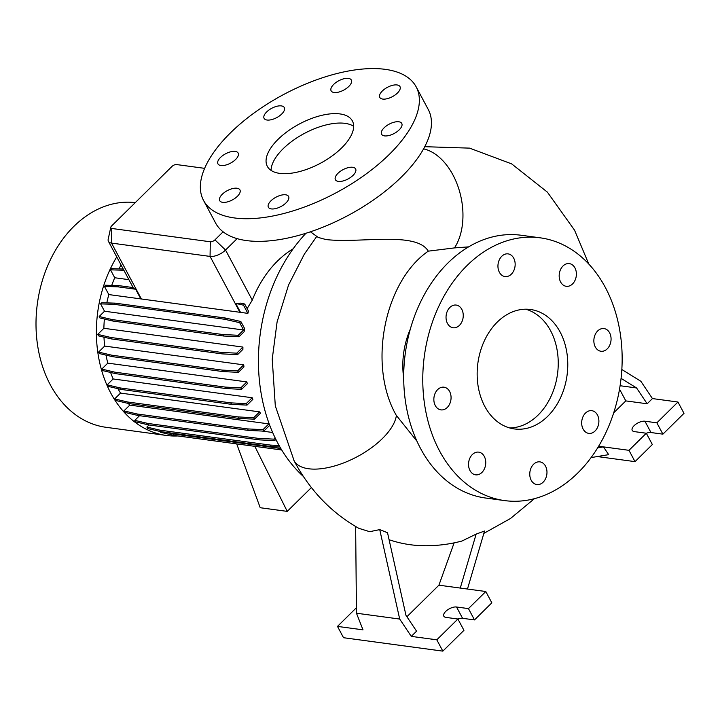 <?xml version="1.0" encoding="UTF-8"?>
<svg xmlns="http://www.w3.org/2000/svg" width="720" height="720" viewBox="0 0 720 720"><rect width="100%" height="100%" fill="white"/><g stroke="black" fill="none" stroke-linecap="round" stroke-linejoin="round"><path stroke-width="1.08" d="M310.41 231.804L318.249 237.447L325.971 239.544C360.135 243.576 416.151 230.967 428.292 251.154L454.482 247.905A57.249 36.747 -102.3 0 0 458.964 189.387A57.249 36.747 -102.3 0 0 423.585 148.869M278.073 139.356A48.213 22.275 -28.1 0 0 267.327 166.356A48.213 22.275 -28.1 0 0 298.656 171.792A48.213 22.275 -28.1 0 0 341.64 147.942A48.213 22.275 -28.1 0 0 352.386 120.942A48.213 22.275 -28.1 0 0 321.057 115.515A48.213 22.275 -28.1 0 0 278.073 139.356M353.664 126.315A48.213 22.275 -28.1 0 0 283.104 148.788A48.213 22.275 -28.1 0 0 271.089 170.415M560.628 282.015A11.448 8.55 97.7 0 0 566.253 286.308A11.448 8.55 97.7 0 0 574.983 280.44A11.448 8.55 97.7 0 0 574.938 267.894A11.448 8.55 97.7 0 0 569.313 263.61A11.448 8.55 97.7 0 0 560.583 269.469A11.448 8.55 97.7 0 0 560.628 282.015M595.305 346.968A11.448 8.55 97.7 0 0 600.93 351.252A11.448 8.55 97.7 0 0 609.66 345.393A11.448 8.55 97.7 0 0 609.624 332.847A11.448 8.55 97.7 0 0 603.999 328.563A11.448 8.55 97.7 0 0 595.26 334.422A11.448 8.55 97.7 0 0 595.305 346.968M583.119 429.084A11.448 8.55 97.7 0 0 588.744 433.377A11.448 8.55 97.7 0 0 597.483 427.518A11.448 8.55 97.7 0 0 597.438 414.972A11.448 8.55 97.7 0 0 591.813 410.679A11.448 8.55 97.7 0 0 583.083 416.538A11.448 8.55 97.7 0 0 583.119 429.084M531.207 480.276A11.448 8.55 97.7 0 0 536.832 484.56A11.448 8.55 97.7 0 0 545.571 478.701A11.448 8.55 97.7 0 0 545.526 466.155A11.448 8.55 97.7 0 0 539.901 461.871A11.448 8.55 97.7 0 0 531.171 467.73A11.448 8.55 97.7 0 0 531.207 480.276M469.98 470.538A11.448 8.55 97.7 0 0 475.605 474.831A11.448 8.55 97.7 0 0 484.344 468.972A11.448 8.55 97.7 0 0 484.299 456.426A11.448 8.55 97.7 0 0 478.674 452.133A11.448 8.55 97.7 0 0 469.944 457.992A11.448 8.55 97.7 0 0 469.98 470.538M435.303 405.594A11.448 8.55 97.7 0 0 440.928 409.878A11.448 8.55 97.7 0 0 449.658 404.019A11.448 8.55 97.7 0 0 449.622 391.473A11.448 8.55 97.7 0 0 443.997 387.189A11.448 8.55 97.7 0 0 435.258 393.048A11.448 8.55 97.7 0 0 435.303 405.594M447.48 323.469A11.448 8.55 97.7 0 0 453.114 327.762A11.448 8.55 97.7 0 0 461.844 321.903A11.448 8.55 97.7 0 0 461.799 309.348A11.448 8.55 97.7 0 0 456.174 305.064A11.448 8.55 97.7 0 0 447.444 310.923A11.448 8.55 97.7 0 0 447.48 323.469M499.392 272.286A11.448 8.55 97.7 0 0 505.026 276.57A11.448 8.55 97.7 0 0 513.756 270.711A11.448 8.55 97.7 0 0 513.711 258.165A11.448 8.55 97.7 0 0 508.086 253.881A11.448 8.55 97.7 0 0 499.356 259.74A11.448 8.55 97.7 0 0 499.392 272.286M220.509 157.446A11.448 5.292 -28.1 0 0 217.953 163.863A11.448 5.292 -28.1 0 0 225.396 165.15A11.448 5.292 -28.1 0 0 235.602 159.489A11.448 5.292 -28.1 0 0 238.158 153.072A11.448 5.292 -28.1 0 0 230.715 151.785A11.448 5.292 -28.1 0 0 220.509 157.446M222.282 194.265A11.448 5.292 -28.1 0 0 219.735 200.682A11.448 5.292 -28.1 0 0 227.169 201.969A11.448 5.292 -28.1 0 0 237.384 196.308A11.448 5.292 -28.1 0 0 239.931 189.891A11.448 5.292 -28.1 0 0 232.488 188.604A11.448 5.292 -28.1 0 0 222.282 194.265M270.936 200.835A11.448 5.292 -28.1 0 0 268.38 207.252A11.448 5.292 -28.1 0 0 275.823 208.539A11.448 5.292 -28.1 0 0 286.029 202.878A11.448 5.292 -28.1 0 0 288.585 196.461A11.448 5.292 -28.1 0 0 281.142 195.174A11.448 5.292 -28.1 0 0 270.936 200.835M337.968 173.313A11.448 5.292 -28.1 0 0 335.412 179.73A11.448 5.292 -28.1 0 0 342.855 181.017A11.448 5.292 -28.1 0 0 353.061 175.356A11.448 5.292 -28.1 0 0 355.617 168.939A11.448 5.292 -28.1 0 0 348.174 167.652A11.448 5.292 -28.1 0 0 337.968 173.313M384.111 127.818A11.448 5.292 -28.1 0 0 381.555 134.226A11.448 5.292 -28.1 0 0 388.998 135.513A11.448 5.292 -28.1 0 0 399.204 129.852A11.448 5.292 -28.1 0 0 401.76 123.444A11.448 5.292 -28.1 0 0 394.317 122.148A11.448 5.292 -28.1 0 0 384.111 127.818M382.338 90.99A11.448 5.292 -28.1 0 0 379.782 97.407A11.448 5.292 -28.1 0 0 387.225 98.694A11.448 5.292 -28.1 0 0 397.431 93.033A11.448 5.292 -28.1 0 0 399.987 86.616A11.448 5.292 -28.1 0 0 392.544 85.329A11.448 5.292 -28.1 0 0 382.338 90.99M333.684 84.42A11.448 5.292 -28.1 0 0 331.128 90.837A11.448 5.292 -28.1 0 0 338.571 92.124A11.448 5.292 -28.1 0 0 348.777 86.463A11.448 5.292 -28.1 0 0 351.333 80.046A11.448 5.292 -28.1 0 0 343.89 78.759A11.448 5.292 -28.1 0 0 333.684 84.42M266.652 111.951A11.448 5.292 -28.1 0 0 264.096 118.359A11.448 5.292 -28.1 0 0 271.539 119.655A11.448 5.292 -28.1 0 0 281.745 113.985A11.448 5.292 -28.1 0 0 284.301 107.577A11.448 5.292 -28.1 0 0 276.858 106.281A11.448 5.292 -28.1 0 0 266.652 111.951M468.621 246.87L454.482 247.905M428.292 251.154C384.363 281.331 367.533 365.175 396.234 415.26L416.952 441.207M379.728 529.614L399.699 619.056L411.282 636.372L416.565 631.17L405.972 615.348L387.531 532.737L379.728 529.614L369.684 531.684L358.794 528.318C331.335 512.739 309.798 490.311 294.201 461.016L275.301 405.864L272.232 359.1L277.101 321.876L288.585 284.922L304.326 254.169L316.746 236.421M467.469 589.041L484.542 531.018L476.145 534.105L461.925 541.035C449.028 544.437 435.96 545.994 422.721 545.706A200.529 149.724 -82.3 0 1 389.088 539.721M484.785 406.377A60.264 45 97.7 0 0 514.395 428.94A60.264 45 97.7 0 0 560.358 398.097A60.264 45 97.7 0 0 560.142 332.064A60.264 45 97.7 0 0 530.532 309.501A60.264 45 97.7 0 0 484.569 340.344A60.264 45 97.7 0 0 484.785 406.377M509.67 427.959A60.264 45 97.7 0 0 552.096 393.957A60.264 45 97.7 0 0 550.611 330.777A60.264 45 97.7 0 0 525.717 309.195M540.207 237.825L521.136 235.251A132.588 98.991 97.7 0 0 420.021 303.111A132.588 98.991 97.7 0 0 420.498 448.389A132.588 98.991 97.7 0 0 485.64 498.033L504.711 500.607A132.588 98.991 97.7 0 0 605.835 432.756A132.588 98.991 97.7 0 0 605.358 287.478A132.588 98.991 97.7 0 0 540.207 237.825A132.588 98.991 97.7 0 0 439.092 305.685A132.588 98.991 97.7 0 0 439.569 450.963A132.588 98.991 97.7 0 0 504.711 500.607M410.31 329.157A69.309 51.75 97.7 0 0 403.704 378.099M305.982 233.244A152.469 113.841 97.7 0 0 277.749 443.043A152.469 113.841 97.7 0 0 303.534 476.622M135.288 202.608A113.301 84.591 97.7 0 0 49.653 261.36A113.301 84.591 97.7 0 0 50.355 384.867A113.301 84.591 97.7 0 0 106.029 427.302L166.41 435.456A113.301 84.591 97.7 0 0 177.93 435.951M116.748 256.914A113.301 84.591 97.7 0 0 110.745 393.03A113.301 84.591 97.7 0 0 166.41 435.456M457.875 619.002A8.433 3.897 151.9 0 1 462.582 618.309L474.498 619.92L491.832 602.829L485.793 591.516L438.912 585.18L454.122 542.862M411.282 636.372L436.806 639.819L457.902 619.011L445.986 617.4A8.433 3.897 151.9 0 1 443.817 616.167A8.433 3.897 151.9 0 1 445.698 611.442A8.433 3.897 151.9 0 1 456.534 606.996L468.459 608.607L485.793 591.516M591.093 457.587L608.661 454.653L603.459 446.877L628.974 450.324L646.308 433.233A8.433 3.897 151.9 0 1 650.979 432.54L662.895 434.151L684 413.343L677.961 402.021L652.437 398.574L640.854 381.267L621.828 369.504M597.303 456.552L635.013 461.637L652.347 444.546L646.308 433.233L634.392 431.622A8.433 3.897 151.9 0 1 632.223 430.398A8.433 3.897 151.9 0 1 634.104 425.673A8.433 3.897 151.9 0 1 644.94 421.218L656.856 422.829L677.961 402.021M203.535 200.421L215.613 223.056A120.528 55.701 -28.1 0 0 293.949 236.628A120.528 55.701 -28.1 0 0 401.4 177.012A120.528 55.701 -28.1 0 0 428.265 109.512L416.178 86.877A120.528 55.701 -28.1 0 0 337.851 73.305A120.528 55.701 -28.1 0 0 230.4 132.921A120.528 55.701 -28.1 0 0 203.535 200.421A120.528 55.701 -28.1 0 0 281.862 214.002A120.528 55.701 -28.1 0 0 389.313 154.386A120.528 55.701 -28.1 0 0 416.178 86.877M247.131 308.592L252.288 300.141A103.383 77.193 -82.3 0 1 293.166 248.778M247.878 313.362A103.383 77.193 -82.3 0 1 248.508 311.157L244.692 304.011L243.504 305.181L247.878 313.362L240.525 312.372L235.746 303.426L243.504 305.181M140.814 298.899L108.819 294.579L104.454 286.398L117.927 286.839L135.648 289.233L140.814 298.899L240.525 312.372M108.819 294.579A103.383 77.193 97.7 0 0 106.803 302.886M244.125 331.74A103.383 77.193 -82.3 0 1 244.593 328.527L240.84 321.498L239.661 322.668L243.585 330.012L104.526 311.229L99.18 316.503L99.972 317.988L113.058 321.075L223.578 336.006L239.031 336.762L244.125 331.74M104.391 319.032A103.383 77.193 97.7 0 0 103.878 328.293L97.704 334.377L98.496 335.862L111.582 338.958L222.102 353.88L237.555 354.645L242.901 349.371A103.383 77.193 -82.3 0 1 242.928 347.076L103.878 328.293M103.977 337.158A103.383 77.193 97.7 0 0 104.67 346.077L98.577 352.08L99.369 353.556L112.455 356.652L222.966 371.583L238.419 372.339L243.963 366.876A103.383 77.193 -82.3 0 1 243.72 364.851L104.67 346.077M106.02 355.131A103.383 77.193 97.7 0 0 107.793 363.132L101.763 369.072L102.555 370.557L115.641 373.653L226.152 388.575L241.605 389.34L247.32 383.706A103.383 77.193 -82.3 0 1 246.843 381.915L107.793 363.132M110.619 372.465A103.383 77.193 97.7 0 0 113.139 378.963L107.172 384.849L107.964 386.325L121.05 389.421L231.561 404.352L247.014 405.108L252.882 399.33A103.383 77.193 -82.3 0 1 252.198 397.746L113.139 378.963M160.191 431.514L160.605 432.288L173.691 435.384L281.7 449.973M148.995 424.98L146.871 427.068L147.663 428.544L160.749 431.64L271.269 446.571L279.936 446.994M139.527 415.692L134.793 420.363L135.585 421.839L148.671 424.935L259.182 439.857L274.635 440.622L275.868 439.407M128.286 403.443A103.383 77.193 97.7 0 0 129.789 405.108L123.939 410.886L124.731 412.362L137.817 415.458L248.337 430.389L263.781 431.145L269.721 425.295M114.642 398.925L115.434 400.41L128.511 403.497L239.031 418.428L254.484 419.184L260.496 413.253A103.383 77.193 -82.3 0 1 259.605 411.876L120.546 393.093L114.642 398.925L127.728 402.021L238.239 416.943L253.692 417.708L259.605 411.876M117.909 388.683A103.383 77.193 97.7 0 0 120.546 393.093M104.526 311.229L100.602 303.885L114.084 304.326L224.595 319.257L239.661 322.668M240.84 321.498L225.783 318.087L115.263 303.165L101.79 302.715L100.602 303.885M117.927 286.839L119.115 285.678L105.633 285.228L104.454 286.398M128.898 279.666L114.723 277.749A103.383 77.193 97.7 0 0 111.708 285.435M114.723 277.749L110.484 269.82L123.876 270.261M123.219 269.037L111.663 268.65L110.484 269.82M121.068 265.014A103.383 77.193 97.7 0 0 118.935 268.893M269.433 424.512A103.383 77.193 -82.3 0 1 268.848 423.891L129.789 405.108M272.646 432.486L262.062 431.064M133.119 287.568L133.128 287.595A12.051 5.571 151.9 0 1 133.119 287.568L119.115 285.678M135.648 289.233A12.051 5.571 151.9 0 1 133.128 287.586L108.432 241.344A12.051 5.571 151.9 0 1 108.207 239.157L110.781 227.286A3.609 1.674 -28.1 0 0 111.771 228.465L210.303 241.776A3.609 1.674 -28.1 0 0 214.947 239.868L223.119 231.813M237.123 238.635L225.54 250.047A12.051 5.571 151.9 0 1 210.06 256.41L111.528 243.099A12.051 5.571 151.9 0 1 108.432 241.344M244.692 304.011L240.849 303.147L235.746 303.426M621.072 378.369L636.579 387.963L647.163 403.776L625.806 400.896L619.533 389.151M636.579 387.963L620.091 385.731M656.856 422.829L662.895 434.151M628.974 450.324L635.013 461.637M652.437 398.574L647.163 403.776M613.692 412.839L625.806 400.896M598.644 446.229L603.459 446.877L597.663 447.849M356.409 607.734L337.482 626.4L343.521 637.713L442.845 651.132L463.95 630.324L457.902 619.011M436.806 639.819L442.845 651.132M399.699 619.056L356.463 613.215L362.997 629.847L337.482 626.4M468.459 608.607L474.498 619.92M406.908 616.734L438.912 585.18M476.145 534.105L460.269 588.069M355.644 526.527L356.463 613.215M204.615 168.345L176.58 164.565A3.609 1.674 -28.1 0 0 171.936 166.464L111.654 225.918A3.609 1.674 -28.1 0 0 110.781 227.286M98.577 352.08L111.663 355.176L222.174 370.098L237.627 370.863L243.72 364.851M111.663 355.176L112.455 356.652M222.174 370.098L222.966 371.583M237.627 370.863L238.419 372.339M123.939 410.886L137.025 413.973L247.545 428.904L262.998 429.66L268.848 423.891M137.025 413.973L137.817 415.458M247.545 428.904L248.337 430.389M262.998 429.66L263.781 431.145M166.806 432.459L172.899 433.899L280.8 448.479M172.899 433.899L173.691 435.384M236.7 443.889L260.226 507.726L287.244 511.38L254.826 446.346M287.244 511.38L311.418 487.53M101.763 369.072L114.849 372.168L225.369 387.099L240.813 387.855L246.843 381.915M114.849 372.168L115.641 373.653M225.369 387.099L226.152 388.575M240.813 387.855L241.605 389.34M134.793 420.363L147.879 423.45L258.399 438.381L273.852 439.137L275.121 437.886M147.879 423.45L148.671 424.935M258.399 438.381L259.182 439.857M273.852 439.137L274.635 440.622M99.18 316.503L112.266 319.599L113.058 321.075M112.266 319.599L222.786 334.53L223.578 336.006M222.786 334.53L238.239 335.286L239.031 336.762M238.239 335.286L243.585 330.012M115.263 303.165L114.084 304.326M225.783 318.087L224.595 319.257M107.172 384.849L120.258 387.945L230.778 402.867L246.222 403.632L252.198 397.746M120.258 387.945L121.05 389.421M230.778 402.867L231.561 404.352M246.222 403.632L247.014 405.108M146.871 427.068L159.957 430.164L270.477 445.086L279.099 445.518M159.957 430.164L160.749 431.64M270.477 445.086L271.269 446.571M97.704 334.377L110.79 337.473L221.31 352.404L236.763 353.16L242.928 347.076M110.79 337.473L111.582 338.958M221.31 352.404L222.102 353.88M236.763 353.16L237.555 354.645M127.728 402.021L128.511 403.497M238.239 416.943L239.031 418.428M253.692 417.708L254.484 419.184M396.387 415.539A57.249 26.352 152.1 0 1 396.153 416.853A57.249 26.352 152.1 0 1 395.316 419.886A57.249 26.352 152.1 0 1 393.912 423.279A57.249 26.352 152.1 0 1 392.139 426.528A57.249 26.352 152.1 0 1 389.763 430.101A57.249 26.352 152.1 0 1 387.135 433.449A57.249 26.352 152.1 0 1 308.592 468.756A57.249 26.352 152.1 0 1 293.877 460.413M456.534 606.996L462.582 618.309M644.94 421.218L650.979 432.54M111.771 228.465L111.528 243.099L141.39 299.016M214.947 239.868L225.54 250.047L252.288 300.141M210.303 241.776L210.06 256.41L239.922 312.327M588.78 264.042L574.569 230.229L547.407 192.159L511.668 163.89L469.584 148.131L424.755 146.691M534.411 498.681L510.48 518.499L483.849 533.376"/></g></svg>
